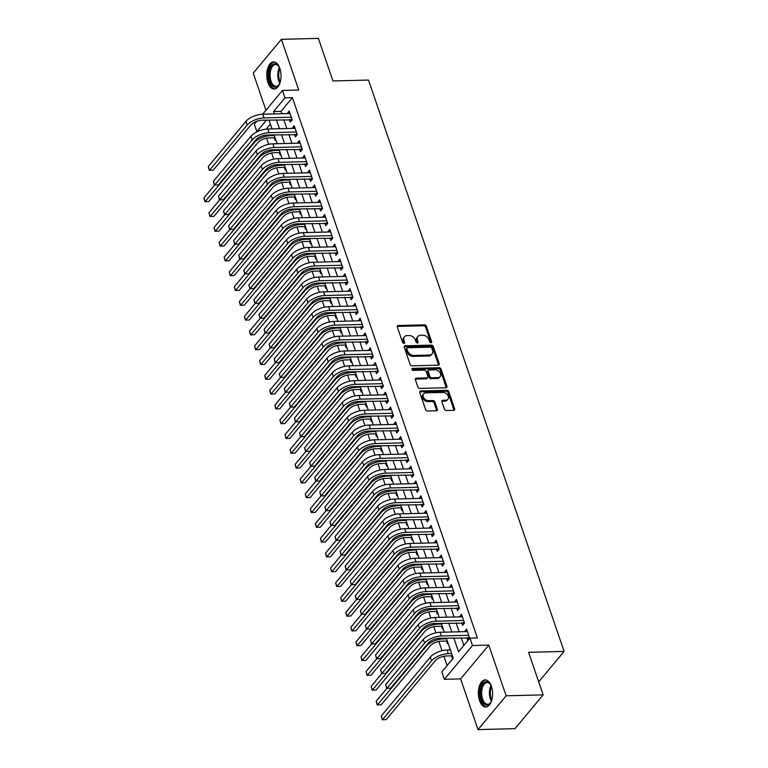 <?xml version="1.0" encoding="UTF-8"?>
<svg xmlns="http://www.w3.org/2000/svg" width="768" height="768" viewBox="0 0 768 768"><rect width="100%" height="100%" fill="white"/><g stroke="black" fill="none" stroke-linecap="round" stroke-linejoin="round"><path stroke-width="1.15" d="M430.992 342.739A1.2 0.874 39.8 0 0 431.664 341.702L426.384 326.266A1.709 1.248 39.8 0 0 424.426 324.845L398.275 325.507A1.709 1.248 39.8 0 0 397.315 326.995L402.605 342.432A1.2 0.874 39.8 0 0 404.64 342.384L403.958 340.387A5.462 3.994 39.8 0 1 404.41 336.768A5.462 3.994 39.8 0 1 407.011 335.616L409.19 335.558A5.462 3.994 39.8 0 1 415.43 340.09L416.122 342.086A1.2 0.874 39.8 0 0 418.147 342.038L417.466 340.042A5.462 3.994 39.8 0 1 417.917 336.432A5.462 3.994 39.8 0 1 420.528 335.27L422.707 335.222A5.462 3.994 39.8 0 1 428.947 339.754L429.629 341.75A1.2 0.874 39.8 0 0 430.992 342.739M430.944 342.739A1.2 0.874 39.8 0 0 430.906 342.614L425.616 327.178A1.709 1.248 39.8 0 0 423.667 325.757L397.517 326.419A1.709 1.248 39.8 0 0 397.238 326.458M403.91 343.421A1.2 0.874 39.8 0 0 403.882 343.296L403.19 341.299L403.958 340.387M417.427 343.085A1.2 0.874 39.8 0 0 417.389 342.95L416.707 340.954L417.466 340.042M491.414 686.333A13.574 7.123 -91.4 0 0 485.136 679.891A13.574 7.123 -91.4 0 0 479.117 686.928A13.574 7.123 -91.4 0 0 479.549 700.579A13.574 7.123 -91.4 0 0 485.827 707.021A13.574 7.123 -91.4 0 0 491.846 699.994A13.574 7.123 -91.4 0 0 491.414 686.333M279.83 68.352A13.574 7.123 -91.4 0 0 273.562 61.91A13.574 7.123 -91.4 0 0 267.533 68.947A13.574 7.123 -91.4 0 0 267.965 82.598A13.574 7.123 -91.4 0 0 274.243 89.04A13.574 7.123 -91.4 0 0 280.262 82.003A13.574 7.123 -91.4 0 0 279.83 68.352M444.413 409.114A1.709 1.248 39.8 0 0 446.362 410.534L453.706 410.352A1.709 1.248 39.8 0 0 454.656 408.864L448.79 391.718A1.709 1.248 39.8 0 0 446.842 390.298L420.682 390.96A1.709 1.248 39.8 0 0 419.731 392.448L425.597 409.594A1.709 1.248 39.8 0 0 427.546 411.005L436.416 410.784A1.709 1.248 39.8 0 0 437.366 409.296L434.861 401.962A1.709 1.248 39.8 0 0 432.902 400.541L428.506 400.656A4.57 3.331 39.8 0 1 423.974 398.179A4.57 3.331 39.8 0 1 423.667 393.84A4.57 3.331 39.8 0 1 425.846 392.88L443.069 392.448A4.57 3.331 39.8 0 1 447.6 394.915A4.57 3.331 39.8 0 1 447.907 399.254A4.57 3.331 39.8 0 1 445.728 400.214L442.858 400.291A1.709 1.248 39.8 0 0 441.907 401.779L444.413 409.114M543.149 694.867L515.002 728.669L477.994 729.6L506.141 695.798L543.149 694.867L528.586 652.31L564.106 651.418L368.486 80.064L332.966 80.957L318.394 38.4L281.386 39.331L298.742 90.029L282.461 90.442L284.995 97.843L292.397 97.651L477.37 637.93L469.968 638.112L472.502 645.514L444.355 679.315L441.821 671.914L453.235 658.214L446.352 638.102M506.141 695.798L488.784 645.101L472.502 645.514M438.23 365.165A1.709 1.248 39.8 0 0 439.19 363.677L433.315 346.531A1.709 1.248 39.8 0 0 431.366 345.11L405.216 345.773A1.709 1.248 39.8 0 0 404.256 347.261L410.131 364.406A1.709 1.248 39.8 0 0 412.08 365.827L438.23 365.165M441.053 369.12L446.928 386.266A1.709 1.248 39.8 0 1 445.968 387.754L419.818 388.416A1.709 1.248 39.8 0 1 417.859 386.995L415.354 379.661A1.709 1.248 39.8 0 1 416.304 378.173L426.912 377.904A1.709 1.248 39.8 0 0 427.872 376.416L426.202 371.549A1.709 1.248 39.8 0 0 424.253 370.128L413.213 370.406A1.2 0.874 39.8 0 1 412.512 368.381L439.104 367.709A1.709 1.248 39.8 0 1 441.053 369.12L440.294 370.032L446.16 387.178L446.928 386.266M281.386 39.331L253.238 73.133L265.949 110.266M449.549 649.939L450.269 649.536M451.574 655.853L452.458 658.445L453.062 657.715M446.506 641.05L447.389 643.642L447.994 642.912M441.437 626.246L442.32 628.838L442.925 628.109M436.368 611.443L437.251 614.035L437.866 613.306M431.299 596.64L432.192 599.232L432.797 598.512M426.23 581.846L427.123 584.429L427.728 583.709M421.162 567.043L422.054 569.635L422.659 568.906M416.093 552.24L416.986 554.832L417.59 554.102M411.034 537.437L411.917 540.029L412.522 539.299M405.965 522.634L406.848 525.226L407.453 524.496M400.896 507.83L401.779 510.422L402.384 509.693M395.827 493.027L396.71 495.619L397.315 494.89M390.758 478.224L391.642 480.816L392.246 480.096M385.69 463.43L386.573 466.013L387.187 465.293M380.621 448.627L381.514 451.219L382.118 450.49M375.552 433.824L376.445 436.416L377.05 435.686M370.483 419.021L371.376 421.613L371.981 420.883M365.414 404.218L366.307 406.81L366.912 406.08M360.355 389.414L361.238 392.006L361.843 391.277M355.286 374.611L356.17 377.203L356.774 376.474M350.218 359.808L351.101 362.4L351.706 361.68M345.149 345.014L346.032 347.597L346.637 346.877M340.08 330.211L340.963 332.803L341.568 332.074M335.011 315.408L335.894 318L336.499 317.27M329.942 300.605L330.835 303.197L331.44 302.467M324.874 285.802L325.766 288.394L326.371 287.664M319.805 270.998L320.698 273.59L321.302 272.861M314.736 256.195L315.629 258.787L316.234 258.058M309.677 241.392L310.56 243.984L311.165 243.264M304.608 226.598L305.491 229.181L306.096 228.461M299.539 211.795L300.422 214.387L301.027 213.658M294.47 196.992L295.354 199.584L295.958 198.854M289.402 182.189L290.285 184.781L290.89 184.051M284.333 167.386L285.216 169.978L285.821 169.248M279.264 152.582L280.157 155.174L280.762 154.445M289.411 119.51L290.294 122.102L292.205 119.818L289.162 110.938L287.386 113.597M294.48 134.314L295.363 136.906L297.264 134.621L294.23 125.741L292.454 128.4M299.549 149.117L300.432 151.709L302.333 149.424L299.299 140.544L297.523 143.203M304.618 163.92L305.501 166.512L307.402 164.227L304.368 155.347L302.592 158.006M309.686 178.723L310.57 181.315L312.47 179.03L309.427 170.15L307.661 172.8M314.755 193.526L315.638 196.109L317.539 193.834L314.496 184.944L312.73 187.603M319.814 208.33L320.707 210.912L322.608 208.627L319.565 199.747L317.789 202.406M324.883 223.123L325.776 225.715L327.677 223.43L324.634 214.55L322.858 217.21M329.952 237.926L330.845 240.518L332.746 238.234L329.702 229.354L327.926 232.013M335.021 252.73L335.914 255.322L337.814 253.037L334.771 244.157L332.995 246.816M340.09 267.533L340.973 270.125L342.883 267.84L339.84 258.96L338.064 261.619M345.158 282.336L346.042 284.928L347.942 282.643L344.909 273.763L343.133 276.422M350.227 297.139L351.11 299.731L353.011 297.446L349.978 288.566L348.202 291.216M355.296 311.942L356.179 314.525L358.08 312.25L355.046 303.36L353.27 306.019M360.365 326.746L361.248 329.328L363.149 327.043L360.106 318.163L358.339 320.822M365.434 341.539L366.317 344.131L368.218 341.846L365.174 332.966L363.408 335.626M370.493 356.342L371.386 358.934L373.286 356.65L370.243 347.77L368.467 350.429M375.562 371.146L376.454 373.738L378.355 371.453L375.312 362.573L373.536 365.232M380.63 385.949L381.523 388.541L383.424 386.256L380.381 377.376L378.605 380.035M385.699 400.752L386.592 403.344L388.493 401.059L385.45 392.179L383.674 394.838M390.768 415.555L391.651 418.147L393.562 415.862L390.518 406.982L388.742 409.632M395.837 430.358L396.72 432.941L398.621 430.666L395.587 421.776L393.811 424.435M400.906 445.152L401.789 447.744L403.69 445.459L400.656 436.579L398.88 439.238M405.974 459.955L406.858 462.547L408.758 460.262L405.725 451.382L403.949 454.042M411.043 474.758L411.926 477.35L413.827 475.066L410.784 466.186L409.018 468.845M416.112 489.562L416.995 492.154L418.896 489.869L415.853 480.989L414.086 483.648M421.171 504.365L422.064 506.957L423.965 504.672L420.922 495.792L419.146 498.451M426.24 519.168L427.133 521.76L429.034 519.475L425.99 510.595L424.214 513.245M431.309 533.971L432.202 536.563L434.102 534.278L431.059 525.398L429.283 528.048M436.378 548.774L437.27 551.357L439.171 549.082L436.128 540.192L434.352 542.851M441.446 563.568L442.33 566.16L444.24 563.875L441.197 554.995L439.421 557.654M446.515 578.371L447.398 580.963L449.299 578.678L446.266 569.798L444.49 572.458M451.584 593.174L452.467 595.766L454.368 593.482L451.334 584.602L449.558 587.261M456.653 607.978L457.536 610.57L459.437 608.285L456.403 599.405L454.627 602.064M461.722 622.781L462.605 625.373L464.506 623.088L461.462 614.208L459.696 616.867M292.397 97.651L280.982 111.36L281.798 113.741M283.824 119.654L286.867 128.534M288.893 134.458L291.936 143.338M293.962 149.261L297.005 158.141M299.03 164.064L302.074 172.944M304.099 178.858L307.142 187.747M309.168 193.661L312.202 202.55M314.227 208.464L317.27 217.354M319.296 223.267L322.339 232.157M324.365 238.07L327.408 246.95M329.434 252.874L332.477 261.754M334.502 267.677L337.546 276.557M339.571 282.48L342.614 291.36M344.64 297.274L347.683 306.163M349.709 312.077L352.752 320.966M354.778 326.88L357.821 335.77M359.846 341.683L362.88 350.573M364.906 356.486L367.949 365.366M369.974 371.29L373.018 380.17M375.043 386.093L378.086 394.973M380.112 400.896L383.155 409.776M385.181 415.69L388.224 424.579M390.25 430.493L393.293 439.382M395.318 445.296L398.362 454.186M400.387 460.099L403.43 468.989M405.456 474.902L408.499 483.782M410.525 489.706L413.558 498.586M415.584 504.509L418.627 513.389M420.653 519.312L423.696 528.192M425.722 534.106L428.765 542.995M430.79 548.909L433.834 557.798M435.859 563.712L438.902 572.602M440.928 578.515L443.971 587.405M445.997 593.318L449.04 602.198M451.066 608.122L454.109 617.002M456.134 622.925L459.178 631.805M461.203 637.728L463.853 645.466M466.79 637.584L467.674 640.176L469.574 637.891L466.531 629.011L464.765 631.661M266.563 138.202L268.666 144.346M271.632 153.005L273.734 159.149M276.691 167.808L278.794 173.952M281.76 182.611L283.862 188.755M286.829 197.414L288.931 203.549M291.898 212.218L294 218.352M296.966 227.011L299.069 233.155M302.035 241.814L304.138 247.958M307.104 256.618L309.206 262.762M312.173 271.421L314.275 277.565M317.242 286.224L319.344 292.368M322.31 301.027L324.413 307.171M327.37 315.83L329.472 321.965M332.438 330.634L334.541 336.768M337.507 345.427L339.61 351.571M342.576 360.23L344.678 366.374M347.645 375.034L349.747 381.178M352.714 389.837L354.816 395.981M357.782 404.64L359.885 410.784M362.851 419.443L364.954 425.587M367.92 434.246L370.022 440.381M372.989 449.05L375.091 455.184M378.048 463.843L380.15 469.987M383.117 478.646L385.219 484.79M388.186 493.45L390.288 499.594M393.254 508.253L395.357 514.397M398.323 523.056L400.426 529.2M403.392 537.859L405.494 543.994M408.461 552.662L410.563 558.797M413.53 567.466L415.632 573.6M418.598 582.259L420.701 588.403M423.667 597.062L425.77 603.206M428.726 611.866L430.829 618.01M433.795 626.669L435.898 632.813M438.864 641.472L442.032 650.717M443.933 656.275L447.11 665.558M270.365 124.109L266.189 129.13M274.195 137.779L275.088 140.371L275.693 139.651M449.414 649.565L450.019 648.835M538.714 681.907L564.106 651.418M488.784 645.101L460.637 678.902L477.994 729.6M460.637 678.902L444.355 679.315M257.376 131.626L256.848 131.645L254.314 124.243L256.79 121.267M453.802 637.91L458.563 651.821L469.968 638.112M284.995 97.843L273.581 111.542L274.397 113.923M276.422 119.837L279.466 128.726M281.491 134.64L284.534 143.53M286.56 149.443L289.603 158.333M291.629 164.246L294.672 173.136M296.698 179.05L299.741 187.93M301.766 193.853L304.8 202.733M306.826 208.656L309.869 217.536M311.894 223.459L314.938 232.339M316.963 238.253L320.006 247.142M322.032 253.056L325.075 261.946M327.101 267.859L330.144 276.749M332.17 282.662L335.213 291.552M337.238 297.466L340.282 306.346M342.307 312.269L345.35 321.149M347.376 327.072L350.419 335.952M352.445 341.875L355.478 350.755M357.504 356.669L360.547 365.558M362.573 371.472L365.616 380.362M367.642 386.275L370.685 395.165M372.71 401.078L375.754 409.968M377.779 415.882L380.822 424.762M382.848 430.685L385.891 439.565M387.917 445.488L390.96 454.368M392.986 460.282L396.029 469.171M398.054 475.085L401.098 483.974M403.123 489.888L406.157 498.778M408.182 504.691L411.226 513.581M413.251 519.494L416.294 528.374M418.32 534.298L421.363 543.178M423.389 549.101L426.432 557.981M428.458 563.904L431.501 572.784M433.526 578.698L436.57 587.587M438.595 593.501L441.638 602.39M443.664 608.304L446.707 617.194M448.733 623.107L451.776 631.997M262.656 114.221L282.461 90.442M266.467 120.096L256.848 131.645M444.326 632.179L441.283 623.299M439.258 617.376L436.214 608.496M434.189 602.573L431.146 593.693M429.12 587.779L426.077 578.89M424.051 572.976L421.008 564.086M418.982 558.173L415.939 549.283M413.914 543.37L410.87 534.48M408.845 528.566L405.802 519.686M403.776 513.763L400.733 504.883M398.707 498.96L395.674 490.08M393.648 484.157L390.605 475.277M388.579 469.363L385.536 460.474M383.51 454.56L380.467 445.67M378.442 439.757L375.398 430.867M373.373 424.954L370.33 416.064M368.304 410.15L365.261 401.27M363.235 395.347L360.192 386.467M358.166 380.544L355.123 371.664M353.098 365.741L350.054 356.861M348.029 350.947L344.995 342.058M342.97 336.144L339.926 327.254M337.901 321.341L334.858 312.451M332.832 306.538L329.789 297.648M327.763 291.734L324.72 282.854M322.694 276.931L319.651 268.051M317.626 262.128L314.582 253.248M312.557 247.325L309.514 238.445M307.488 232.531L304.445 223.642M302.419 217.728L299.376 208.838M297.35 202.925L294.317 194.035M292.282 188.122L289.248 179.232M287.222 173.318L284.179 164.438M282.154 158.515L279.11 149.635M277.085 143.712L274.042 134.832M272.016 128.909L268.973 120.029M280.982 111.36L273.581 111.542M287.261 113.222L289.92 113.155M292.33 128.026L294.989 127.958M297.398 142.829L300.058 142.762M302.458 157.632L305.126 157.565M307.526 172.426L310.186 172.358M312.595 187.229L315.254 187.162M317.664 202.032L320.323 201.965M322.733 216.835L325.392 216.768M327.802 231.638L330.461 231.571M332.87 246.442L335.53 246.374M337.939 261.245L340.598 261.178M343.008 276.048L345.667 275.981M348.077 290.842L350.736 290.774M353.136 305.645L355.805 305.578M358.205 320.448L360.864 320.381M363.274 335.251L365.933 335.184M368.342 350.054L371.002 349.987M373.411 364.858L376.07 364.79M378.48 379.661L381.139 379.594M383.549 394.464L386.208 394.397M388.618 409.258L391.277 409.19M393.686 424.061L396.346 423.994M398.755 438.864L401.414 438.797M403.814 453.667L406.483 453.6M408.883 468.47L411.542 468.403M413.952 483.274L416.611 483.206M419.021 498.077L421.68 498.01M424.09 512.88L426.749 512.813M429.158 527.674L431.818 527.606M434.227 542.477L436.886 542.41M439.296 557.28L441.955 557.213M444.365 572.083L447.024 572.016M449.434 586.886L452.093 586.819M454.493 601.69L457.162 601.622M459.562 616.493L462.221 616.426M464.63 631.296L467.29 631.229M417.917 336.432L417.158 337.344A5.462 3.994 39.8 0 0 416.707 340.954M404.41 336.768L403.642 337.68A5.462 3.994 39.8 0 0 403.19 341.299M438.509 365.126A1.709 1.248 39.8 0 0 438.432 364.589L432.557 347.443A1.709 1.248 39.8 0 0 430.608 346.022L404.458 346.685A1.709 1.248 39.8 0 0 404.179 346.723M431.827 348.182A1.2 0.874 39.8 0 0 430.464 347.184L407.51 347.77A1.2 0.874 39.8 0 0 406.838 348.806L407.558 350.918A5.462 3.994 39.8 0 0 413.798 355.45L429.494 355.056A5.462 3.994 39.8 0 0 432.106 353.904A5.462 3.994 39.8 0 0 432.557 350.285L431.827 348.182M406.934 348.019L406.176 348.931A1.2 0.874 39.8 0 0 406.08 349.718L406.838 348.806M432.106 353.904L431.338 354.816A5.462 3.994 39.8 0 1 428.736 355.968L413.04 356.362A5.462 3.994 39.8 0 1 406.8 351.83L406.08 349.718M446.246 387.725A1.709 1.248 39.8 0 0 446.16 387.178M427.728 377.549L426.97 378.461A1.709 1.248 39.8 0 1 426.154 378.816L415.546 379.085A1.709 1.248 39.8 0 0 415.267 379.123M411.811 369.293L438.346 368.621L439.104 367.709M437.923 377.626A4.57 3.331 39.8 0 0 440.102 376.666A4.57 3.331 39.8 0 0 439.795 372.326A4.57 3.331 39.8 0 0 435.264 369.859L429.197 370.003A1.709 1.248 39.8 0 0 428.237 371.501L429.907 376.368A1.709 1.248 39.8 0 0 431.856 377.779L437.923 377.626L437.165 378.538A4.57 3.331 39.8 0 0 439.344 377.578L440.102 376.666M428.381 370.368L427.613 371.28A1.709 1.248 39.8 0 0 427.478 372.413L428.237 371.501M437.165 378.538L431.098 378.691A1.709 1.248 39.8 0 1 429.139 377.28L427.478 372.413M440.294 370.032A1.709 1.248 39.8 0 0 438.346 368.621M447.907 399.254L447.149 400.166A4.57 3.331 39.8 0 1 444.97 401.136L442.099 401.203A1.709 1.248 39.8 0 0 441.821 401.242M423.667 393.84L422.909 394.752A4.57 3.331 39.8 0 0 423.216 399.091A4.57 3.331 39.8 0 0 427.747 401.568L428.506 400.656M436.685 410.746A1.709 1.248 39.8 0 0 436.608 410.208L434.093 402.874A1.709 1.248 39.8 0 0 432.144 401.453L427.747 401.568M453.984 410.314A1.709 1.248 39.8 0 0 453.898 409.776L448.032 392.63A1.709 1.248 39.8 0 0 446.074 391.21L419.923 391.872A1.709 1.248 39.8 0 0 419.645 391.91M275.04 137.76L269.088 137.914A8.698 3.802 161.1 0 0 257.885 142.666L208.858 201.542L204.902 201.686L203.894 197.933L214.608 185.069M203.894 197.933L205.162 201.629L254.189 142.762A13.046 5.702 -18.9 0 1 270.989 135.629L274.282 135.542M204.902 201.686L208.858 201.542M292.147 119.885L262.099 120.202A8.698 3.802 161.1 0 0 250.896 124.954L213.274 170.131L209.318 170.266L208.31 166.522L245.923 121.344A13.046 5.702 -18.9 0 1 262.733 114.221L290.045 113.53M208.31 166.522L209.578 170.218L247.19 125.05A13.046 5.702 -18.9 0 1 264 117.917L291.312 117.226M209.318 170.266L213.274 170.131M290.899 119.472L291.734 118.474M280.051 82.723A11.741 6.163 88.6 0 1 279.12 84.595A11.741 6.163 88.6 0 1 269.952 81.61A11.741 6.163 88.6 0 1 270.787 66.749A11.741 6.163 88.6 0 1 278.65 66.106A11.741 6.163 88.6 0 1 279.686 67.93M278.89 66.461A10.877 5.712 -91.4 0 0 275.549 64.56A10.877 5.712 -91.4 0 0 270.72 70.195A10.877 5.712 -91.4 0 0 271.066 81.139A10.877 5.712 -91.4 0 0 276.096 86.294A10.877 5.712 -91.4 0 0 279.341 84.221M274.426 61.987A13.488 7.075 -91.4 0 0 269.194 82.522A13.488 7.075 -91.4 0 0 275.107 88.915M491.635 700.704A11.741 6.163 88.6 0 1 490.704 702.576A11.741 6.163 88.6 0 1 482.89 702.461A11.741 6.163 88.6 0 1 481.133 687.859A11.741 6.163 88.6 0 1 490.234 684.096A11.741 6.163 88.6 0 1 491.261 685.91M490.474 684.442A10.877 5.712 -91.4 0 0 487.133 682.541A10.877 5.712 -91.4 0 0 482.285 688.253A10.877 5.712 -91.4 0 0 487.68 704.275A10.877 5.712 -91.4 0 0 490.925 702.211M486.01 679.968A13.488 7.075 -91.4 0 0 480.317 687.034A13.488 7.075 -91.4 0 0 486.691 706.906M280.109 152.563L274.157 152.717A8.698 3.802 161.1 0 0 262.954 157.469L213.926 216.346L209.971 216.48L208.963 212.736L219.677 199.872M208.963 212.736L210.221 216.432L259.248 157.565A13.046 5.702 -18.9 0 1 276.058 150.432L279.35 150.346M209.971 216.48L213.926 216.346M285.178 167.366L279.226 167.52A8.698 3.802 161.1 0 0 268.022 172.272L218.995 231.139L215.03 231.283L214.022 227.539L224.736 214.675M214.022 227.539L215.29 231.235L264.317 172.358A13.046 5.702 -18.9 0 1 281.126 165.235L284.419 165.149M215.03 231.283L218.995 231.139M290.246 182.17L284.294 182.314A8.698 3.802 161.1 0 0 273.091 187.075L224.064 245.942L220.099 246.086L219.091 242.342L229.805 229.469M219.091 242.342L220.358 246.038L269.386 187.162A13.046 5.702 -18.9 0 1 286.195 180.038L289.488 179.952M220.099 246.086L224.064 245.942M295.315 196.973L289.363 197.117A8.698 3.802 161.1 0 0 278.16 201.869L229.133 260.746L225.168 260.89L224.16 257.136L234.874 244.272M224.16 257.136L225.427 260.842L274.454 201.965A13.046 5.702 -18.9 0 1 291.264 194.832L294.557 194.755M225.168 260.89L229.133 260.746M297.206 134.688L267.168 135.005A8.698 3.802 161.1 0 0 255.965 139.757L218.342 184.925L214.387 185.069L213.379 181.325L250.992 136.147A13.046 5.702 -18.9 0 1 267.802 129.024L295.114 128.333M213.379 181.325L214.646 185.021L252.259 139.853A13.046 5.702 -18.9 0 1 269.069 132.72L296.381 132.029M214.387 185.069L218.342 184.925M295.968 134.275L296.803 133.277M302.275 149.491L272.237 149.808A8.698 3.802 161.1 0 0 261.034 154.56L223.411 199.728L219.456 199.872L218.448 196.128L256.061 150.95A13.046 5.702 -18.9 0 1 272.87 143.818L300.182 143.136M218.448 196.128L219.715 199.824L257.328 154.656A13.046 5.702 -18.9 0 1 274.138 147.523L301.45 146.832M219.456 199.872L223.411 199.728M301.037 149.078L301.872 148.07M307.344 164.294L277.306 164.611A8.698 3.802 161.1 0 0 266.102 169.363L228.48 214.531L224.525 214.675L223.517 210.922L261.13 165.754A13.046 5.702 -18.9 0 1 277.939 158.621L305.251 157.939M223.517 210.922L224.784 214.627L262.397 169.459A13.046 5.702 -18.9 0 1 279.206 162.326L306.518 161.635M224.525 214.675L228.48 214.531M306.106 163.882L306.941 162.874M312.413 179.098L282.374 179.414A8.698 3.802 161.1 0 0 271.162 184.166L233.549 229.334L229.594 229.478L228.586 225.725L266.198 180.557A13.046 5.702 -18.9 0 1 283.008 173.424L310.32 172.733M228.586 225.725L229.853 229.43L267.466 184.253A13.046 5.702 -18.9 0 1 284.275 177.13L311.587 176.438M229.594 229.478L233.549 229.334M311.174 178.685L312.01 177.677M300.384 211.776L294.432 211.92A8.698 3.802 161.1 0 0 283.229 216.672L234.202 275.549L230.237 275.693L229.229 271.939L239.942 259.075M229.229 271.939L230.496 275.645L279.523 216.768A13.046 5.702 -18.9 0 1 296.333 209.635L299.626 209.558M230.237 275.693L234.202 275.549M317.482 193.901L287.443 194.208A8.698 3.802 161.1 0 0 276.23 198.97L238.618 244.138L234.662 244.282L233.654 240.528L271.267 195.36A13.046 5.702 -18.9 0 1 288.077 188.227L315.389 187.536M233.654 240.528L234.912 244.234L272.534 199.056A13.046 5.702 -18.9 0 1 289.344 191.933L316.656 191.242M234.662 244.282L238.618 244.138M316.243 193.488L317.078 192.48M305.453 226.57L299.501 226.723A8.698 3.802 161.1 0 0 288.288 231.475L239.261 290.352L235.306 290.496L234.298 286.742L245.011 273.878M234.298 286.742L235.565 290.448L284.592 231.571A13.046 5.702 -18.9 0 1 301.402 224.438L304.694 224.352M235.306 290.496L239.261 290.352M322.55 208.704L292.502 209.011A8.698 3.802 161.1 0 0 281.299 213.763L243.686 258.941L239.722 259.085L238.714 255.331L276.336 210.163A13.046 5.702 -18.9 0 1 293.146 203.03L320.458 202.339M238.714 255.331L239.981 259.037L277.603 213.859A13.046 5.702 -18.9 0 1 294.413 206.726L321.725 206.045M239.722 259.085L243.686 258.941M321.312 208.291L322.147 207.283M310.522 241.373L304.57 241.526A8.698 3.802 161.1 0 0 293.357 246.278L244.33 305.155L240.374 305.299L239.366 301.546L250.08 288.682M239.366 301.546L240.634 305.251L289.661 246.374A13.046 5.702 -18.9 0 1 306.47 239.242L309.763 239.155M240.374 305.299L244.33 305.155M327.619 223.507L297.571 223.814A8.698 3.802 161.1 0 0 286.368 228.566L248.755 273.744L244.79 273.888L243.782 270.134L281.405 224.966A13.046 5.702 -18.9 0 1 298.214 217.834L325.517 217.142M243.782 270.134L245.05 273.83L282.672 228.662A13.046 5.702 -18.9 0 1 299.472 221.53L326.784 220.848M244.79 273.888L248.755 273.744M326.381 223.085L327.216 222.086M315.59 256.176L309.629 256.33A8.698 3.802 161.1 0 0 298.426 261.082L249.398 319.958L245.443 320.102L244.435 316.349L255.149 303.485M244.435 316.349L245.702 320.045L294.73 261.178A13.046 5.702 -18.9 0 1 311.539 254.045L314.832 253.958M245.443 320.102L249.398 319.958M332.688 238.301L302.64 238.618A8.698 3.802 161.1 0 0 291.437 243.37L253.824 288.547L249.859 288.682L248.851 284.938L286.474 239.76A13.046 5.702 -18.9 0 1 303.274 232.637L330.586 231.946M248.851 284.938L250.118 288.634L287.741 243.466A13.046 5.702 -18.9 0 1 304.541 236.333L331.853 235.642M249.859 288.682L253.824 288.547M331.44 237.888L332.285 236.89M320.659 270.979L314.698 271.133A8.698 3.802 161.1 0 0 303.494 275.885L254.467 334.762L250.512 334.896L249.504 331.152L260.218 318.288M249.504 331.152L250.771 334.848L299.798 275.981A13.046 5.702 -18.9 0 1 316.598 268.848L319.891 268.762M250.512 334.896L254.467 334.762M337.757 253.104L307.709 253.421A8.698 3.802 161.1 0 0 296.506 258.173L258.893 303.341L254.928 303.485L253.92 299.741L291.542 254.563A13.046 5.702 -18.9 0 1 308.342 247.44L335.654 246.749M253.92 299.741L255.187 303.437L292.8 258.269A13.046 5.702 -18.9 0 1 309.61 251.136L336.922 250.445M254.928 303.485L258.893 303.341M336.509 252.691L337.354 251.693M325.718 285.782L319.766 285.936A8.698 3.802 161.1 0 0 308.563 290.688L259.536 349.555L255.581 349.699L254.573 345.955L265.286 333.091M254.573 345.955L255.84 349.651L304.867 290.774A13.046 5.702 -18.9 0 1 321.667 283.651L324.96 283.565M255.581 349.699L259.536 349.555M342.826 267.907L312.778 268.224A8.698 3.802 161.1 0 0 301.574 272.976L263.952 318.144L259.997 318.288L258.989 314.544L296.602 269.366A13.046 5.702 -18.9 0 1 313.411 262.234L340.723 261.552M258.989 314.544L260.256 318.24L297.869 273.072A13.046 5.702 -18.9 0 1 314.678 265.939L341.99 265.248M259.997 318.288L263.952 318.144M341.578 267.494L342.413 266.486M330.787 300.586L324.835 300.73A8.698 3.802 161.1 0 0 313.632 305.491L264.605 364.358L260.65 364.502L259.642 360.758L270.355 347.885M259.642 360.758L260.899 364.454L309.926 305.578A13.046 5.702 -18.9 0 1 326.736 298.454L330.029 298.368M260.65 364.502L264.605 364.358M347.885 282.71L317.846 283.027A8.698 3.802 161.1 0 0 306.643 287.779L269.021 332.947L265.066 333.091L264.058 329.338L301.67 284.17A13.046 5.702 -18.9 0 1 318.48 277.037L345.792 276.355M264.058 329.338L265.325 333.043L302.938 287.875A13.046 5.702 -18.9 0 1 319.747 280.742L347.059 280.051M265.066 333.091L269.021 332.947M346.646 282.298L347.482 281.29M335.856 315.389L329.904 315.533A8.698 3.802 161.1 0 0 318.701 320.285L269.674 379.162L265.709 379.306L264.701 375.552L275.414 362.688M264.701 375.552L265.968 379.258L314.995 320.381A13.046 5.702 -18.9 0 1 331.805 313.248L335.098 313.171M265.709 379.306L269.674 379.162M352.954 297.514L322.915 297.83A8.698 3.802 161.1 0 0 311.712 302.582L274.09 347.75L270.134 347.894L269.126 344.141L306.739 298.973A13.046 5.702 -18.9 0 1 323.549 291.84L350.861 291.149M269.126 344.141L270.394 347.846L308.006 302.669A13.046 5.702 -18.9 0 1 324.816 295.546L352.128 294.854M270.134 347.894L274.09 347.75M351.715 297.101L352.55 296.093M340.925 330.182L334.973 330.336A8.698 3.802 161.1 0 0 323.77 335.088L274.742 393.965L270.778 394.109L269.77 390.355L280.483 377.491M269.77 390.355L271.037 394.061L320.064 335.184A13.046 5.702 -18.9 0 1 336.874 328.051L340.166 327.974M270.778 394.109L274.742 393.965M358.022 312.317L327.984 312.624A8.698 3.802 161.1 0 0 316.781 317.386L279.158 362.554L275.203 362.698L274.195 358.944L311.808 313.776A13.046 5.702 -18.9 0 1 328.618 306.643L355.93 305.952M274.195 358.944L275.462 362.65L313.075 317.472A13.046 5.702 -18.9 0 1 329.885 310.339L357.197 309.658M275.203 362.698L279.158 362.554M356.784 311.904L357.619 310.896M345.994 344.986L340.042 345.139A8.698 3.802 161.1 0 0 328.838 349.891L279.811 408.768L275.846 408.912L274.838 405.158L285.552 392.294M274.838 405.158L276.106 408.864L325.133 349.987A13.046 5.702 -18.9 0 1 341.942 342.854L345.235 342.768M275.846 408.912L279.811 408.768M363.091 327.12L333.053 327.427A8.698 3.802 161.1 0 0 321.85 332.179L284.227 377.357L280.272 377.501L279.264 373.747L316.877 328.579A13.046 5.702 -18.9 0 1 333.686 321.446L360.998 320.755M279.264 373.747L280.531 377.453L318.144 332.275A13.046 5.702 -18.9 0 1 334.954 325.142L362.266 324.461M280.272 377.501L284.227 377.357M361.853 326.707L362.688 325.699M351.062 359.789L345.11 359.942A8.698 3.802 161.1 0 0 333.907 364.694L284.88 423.571L280.915 423.715L279.907 419.962L290.621 407.098M279.907 419.962L281.174 423.667L330.202 364.79A13.046 5.702 -18.9 0 1 347.011 357.658L350.304 357.571M280.915 423.715L284.88 423.571M368.16 341.923L338.122 342.23A8.698 3.802 161.1 0 0 326.909 346.982L289.296 392.16L285.341 392.304L284.333 388.55L321.946 343.382A13.046 5.702 -18.9 0 1 338.755 336.25L366.067 335.558M284.333 388.55L285.59 392.246L323.213 347.078A13.046 5.702 -18.9 0 1 340.022 339.946L367.334 339.254M285.341 392.304L289.296 392.16M366.922 341.501L367.757 340.502M356.131 374.592L350.179 374.746A8.698 3.802 161.1 0 0 338.976 379.498L289.949 438.374L285.984 438.518L284.976 434.765L295.69 421.901M284.976 434.765L286.243 438.461L335.27 379.594A13.046 5.702 -18.9 0 1 352.08 372.461L355.373 372.374M285.984 438.518L289.949 438.374M373.229 356.717L343.181 357.034A8.698 3.802 161.1 0 0 331.978 361.786L294.365 406.963L290.4 407.098L289.392 403.354L327.014 358.176A13.046 5.702 -18.9 0 1 343.824 351.053L371.136 350.362M289.392 403.354L290.659 407.05L328.282 361.882A13.046 5.702 -18.9 0 1 345.091 354.749L372.403 354.058M290.4 407.098L294.365 406.963M371.99 356.304L372.826 355.306M361.2 389.395L355.248 389.549A8.698 3.802 161.1 0 0 344.035 394.301L295.008 453.178L291.053 453.312L290.045 449.568L300.758 436.704M290.045 449.568L291.312 453.264L340.339 394.397A13.046 5.702 -18.9 0 1 357.149 387.264L360.442 387.178M291.053 453.312L295.008 453.178M378.298 371.52L348.25 371.837A8.698 3.802 161.1 0 0 337.046 376.589L299.434 421.757L295.469 421.901L294.461 418.157L332.083 372.979A13.046 5.702 -18.9 0 1 348.893 365.856L376.205 365.165M294.461 418.157L295.728 421.853L333.35 376.685A13.046 5.702 -18.9 0 1 350.15 369.552L377.462 368.861M295.469 421.901L299.434 421.757M377.059 371.107L377.894 370.099M366.269 404.198L360.307 404.352A8.698 3.802 161.1 0 0 349.104 409.104L300.077 467.971L296.122 468.115L295.114 464.371L305.827 451.507M295.114 464.371L296.381 468.067L345.408 409.19A13.046 5.702 -18.9 0 1 362.218 402.067L365.51 401.981M296.122 468.115L300.077 467.971M383.366 386.323L353.318 386.64A8.698 3.802 161.1 0 0 342.115 391.392L304.502 436.56L300.538 436.704L299.53 432.96L337.152 387.782A13.046 5.702 -18.9 0 1 353.952 380.65L381.264 379.968M299.53 432.96L300.797 436.656L338.419 391.488A13.046 5.702 -18.9 0 1 355.219 384.355L382.531 383.664M300.538 436.704L304.502 436.56M382.118 385.91L382.963 384.902M371.338 419.002L365.376 419.146A8.698 3.802 161.1 0 0 354.173 423.907L305.146 482.774L301.19 482.918L300.182 479.174L310.896 466.301M300.182 479.174L301.45 482.87L350.477 423.994A13.046 5.702 -18.9 0 1 367.277 416.861L370.579 416.784M301.19 482.918L305.146 482.774M388.435 401.126L358.387 401.443A8.698 3.802 161.1 0 0 347.184 406.195L309.571 451.363L305.606 451.507L304.598 447.754L342.221 402.586A13.046 5.702 -18.9 0 1 359.021 395.453L386.333 394.771M304.598 447.754L305.866 451.459L343.488 406.291A13.046 5.702 -18.9 0 1 360.288 399.158L387.6 398.467M305.606 451.507L309.571 451.363M387.187 400.714L388.032 399.706M376.397 433.805L370.445 433.949A8.698 3.802 161.1 0 0 359.242 438.701L310.214 497.578L306.259 497.722L305.251 493.968L315.965 481.104M305.251 493.968L306.518 497.674L355.546 438.797A13.046 5.702 -18.9 0 1 372.346 431.664L375.638 431.587M306.259 497.722L310.214 497.578M393.504 415.93L363.456 416.237A8.698 3.802 161.1 0 0 352.253 420.998L314.64 466.166L310.675 466.31L309.667 462.557L347.28 417.389A13.046 5.702 -18.9 0 1 364.09 410.256L391.402 409.565M309.667 462.557L310.934 466.262L348.547 421.085A13.046 5.702 -18.9 0 1 365.357 413.962L392.669 413.27M310.675 466.31L314.64 466.166M392.256 415.517L393.091 414.509M381.466 448.598L375.514 448.752A8.698 3.802 161.1 0 0 364.31 453.504L315.283 512.381L311.328 512.525L310.32 508.771L321.034 495.907M310.32 508.771L311.587 512.477L360.614 453.6A13.046 5.702 -18.9 0 1 377.414 446.467L380.707 446.39M311.328 512.525L315.283 512.381M398.563 430.733L368.525 431.04A8.698 3.802 161.1 0 0 357.322 435.802L319.699 480.97L315.744 481.114L314.736 477.36L352.349 432.192A13.046 5.702 -18.9 0 1 369.158 425.059L396.47 424.368M314.736 477.36L316.003 481.066L353.616 435.888A13.046 5.702 -18.9 0 1 370.426 428.755L397.738 428.074M315.744 481.114L319.699 480.97M397.325 430.32L398.16 429.312M386.534 463.402L380.582 463.555A8.698 3.802 161.1 0 0 369.379 468.307L320.352 527.184L316.387 527.328L315.379 523.574L326.093 510.71M315.379 523.574L316.646 527.28L365.674 468.403A13.046 5.702 -18.9 0 1 382.483 461.27L385.776 461.184M316.387 527.328L320.352 527.184M403.632 445.536L373.594 445.843A8.698 3.802 161.1 0 0 362.39 450.595L324.768 495.773L320.813 495.917L319.805 492.163L357.418 446.995A13.046 5.702 -18.9 0 1 374.227 439.862L401.539 439.171M319.805 492.163L321.072 495.869L358.685 450.691A13.046 5.702 -18.9 0 1 375.494 443.558L402.806 442.877M320.813 495.917L324.768 495.773M402.394 445.123L403.229 444.115M391.603 478.205L385.651 478.358A8.698 3.802 161.1 0 0 374.448 483.11L325.421 541.987L321.456 542.131L320.448 538.378L331.162 525.514M320.448 538.378L321.715 542.074L370.742 483.206A13.046 5.702 -18.9 0 1 387.552 476.074L390.845 475.987M321.456 542.131L325.421 541.987M408.701 460.339L378.662 460.646A8.698 3.802 161.1 0 0 367.459 465.398L329.837 510.576L325.882 510.72L324.874 506.966L362.486 461.798A13.046 5.702 -18.9 0 1 379.296 454.666L406.608 453.974M324.874 506.966L326.141 510.662L363.754 465.494A13.046 5.702 -18.9 0 1 380.563 458.362L407.875 457.67M325.882 510.72L329.837 510.576M407.462 459.917L408.298 458.918M396.672 493.008L390.72 493.162A8.698 3.802 161.1 0 0 379.517 497.914L330.49 556.79L326.525 556.934L325.517 553.181L336.23 540.317M325.517 553.181L326.784 556.877L375.811 498.01A13.046 5.702 -18.9 0 1 392.621 490.877L395.914 490.79M326.525 556.934L330.49 556.79M413.77 475.133L383.731 475.45A8.698 3.802 161.1 0 0 372.528 480.202L334.906 525.379L330.95 525.514L329.942 521.77L367.555 476.592A13.046 5.702 -18.9 0 1 384.365 469.469L411.677 468.778M329.942 521.77L331.21 525.466L368.822 480.298A13.046 5.702 -18.9 0 1 385.632 473.165L412.944 472.474M330.95 525.514L334.906 525.379M412.531 474.72L413.366 473.722M401.741 507.811L395.789 507.965A8.698 3.802 161.1 0 0 384.586 512.717L335.558 571.594L331.594 571.728L330.586 567.984L341.299 555.12M330.586 567.984L331.853 571.68L380.88 512.813A13.046 5.702 -18.9 0 1 397.69 505.68L400.982 505.594M331.594 571.728L335.558 571.594M406.81 522.614L400.858 522.758A8.698 3.802 161.1 0 0 389.654 527.52L340.627 586.387L336.662 586.531L335.654 582.787L346.368 569.914M335.654 582.787L336.922 586.483L385.949 527.606A13.046 5.702 -18.9 0 1 402.758 520.483L406.051 520.397M336.662 586.531L340.627 586.387M411.878 537.418L405.926 537.562A8.698 3.802 161.1 0 0 394.714 542.323L345.686 601.19L341.731 601.334L340.723 597.59L351.437 584.717M340.723 597.59L341.99 601.286L391.018 542.41A13.046 5.702 -18.9 0 1 407.827 535.277L411.12 535.2M341.731 601.334L345.686 601.19M418.838 489.936L388.8 490.253A8.698 3.802 161.1 0 0 377.587 495.005L339.974 540.173L336.019 540.317L335.011 536.573L372.624 491.395A13.046 5.702 -18.9 0 1 389.434 484.272L416.746 483.581M335.011 536.573L336.278 540.269L373.891 495.101A13.046 5.702 -18.9 0 1 390.701 487.968L418.013 487.277M336.019 540.317L339.974 540.173M417.6 489.523L418.435 488.515M423.907 504.739L393.869 505.056A8.698 3.802 161.1 0 0 382.656 509.808L345.043 554.976L341.078 555.12L340.07 551.376L377.693 506.198A13.046 5.702 -18.9 0 1 394.502 499.066L421.814 498.384M340.07 551.376L341.338 555.072L378.96 509.904A13.046 5.702 -18.9 0 1 395.77 502.771L423.082 502.08M341.078 555.12L345.043 554.976M422.669 504.326L423.504 503.318M428.976 519.542L398.928 519.859A8.698 3.802 161.1 0 0 387.725 524.611L350.112 569.779L346.147 569.923L345.139 566.17L382.762 521.002A13.046 5.702 -18.9 0 1 399.571 513.869L426.883 513.187M345.139 566.17L346.406 569.875L384.029 524.707A13.046 5.702 -18.9 0 1 400.838 517.574L428.141 516.883M346.147 569.923L350.112 569.779M427.738 519.13L428.573 518.122M416.947 552.221L410.995 552.365A8.698 3.802 161.1 0 0 399.782 557.117L350.755 615.994L346.8 616.138L345.792 612.384L356.506 599.52M345.792 612.384L347.059 616.09L396.086 557.213A13.046 5.702 -18.9 0 1 412.896 550.08L416.189 550.003M346.8 616.138L350.755 615.994M434.045 534.346L403.997 534.653A8.698 3.802 161.1 0 0 392.794 539.414L355.181 584.582L351.216 584.726L350.208 580.973L387.83 535.805A13.046 5.702 -18.9 0 1 404.63 528.672L431.942 527.981M350.208 580.973L351.475 584.678L389.098 539.501A13.046 5.702 -18.9 0 1 405.898 532.378L433.21 531.686M351.216 584.726L355.181 584.582M432.797 533.933L433.642 532.925M422.016 567.014L416.054 567.168A8.698 3.802 161.1 0 0 404.851 571.92L355.824 630.797L351.869 630.941L350.861 627.187L361.574 614.323M350.861 627.187L352.128 630.893L401.155 572.016A13.046 5.702 -18.9 0 1 417.965 564.883L421.258 564.806M351.869 630.941L355.824 630.797M439.114 549.149L409.066 549.456A8.698 3.802 161.1 0 0 397.862 554.218L360.25 599.386L356.285 599.53L355.277 595.776L392.899 550.608A13.046 5.702 -18.9 0 1 409.699 543.475L437.011 542.784M355.277 595.776L356.544 599.482L394.166 554.304A13.046 5.702 -18.9 0 1 410.966 547.171L438.278 546.49M356.285 599.53L360.25 599.386M437.866 548.736L438.71 547.728M427.075 581.818L421.123 581.971A8.698 3.802 161.1 0 0 409.92 586.723L360.893 645.6L356.938 645.744L355.93 641.99L366.643 629.126M355.93 641.99L357.197 645.696L406.224 586.819A13.046 5.702 -18.9 0 1 423.024 579.686L426.317 579.6M356.938 645.744L360.893 645.6M444.182 563.952L414.134 564.259A8.698 3.802 161.1 0 0 402.931 569.011L365.318 614.189L361.354 614.333L360.346 610.579L397.958 565.411A13.046 5.702 -18.9 0 1 414.768 558.278L442.08 557.587M360.346 610.579L361.613 614.285L399.226 569.107A13.046 5.702 -18.9 0 1 416.035 561.974L443.347 561.293M361.354 614.333L365.318 614.189M442.934 563.539L443.77 562.531M432.144 596.621L426.192 596.774A8.698 3.802 161.1 0 0 414.989 601.526L365.962 660.403L362.006 660.547L360.998 656.794L371.712 643.93M360.998 656.794L362.266 660.49L411.293 601.622A13.046 5.702 -18.9 0 1 428.093 594.49L431.386 594.403M362.006 660.547L365.962 660.403M449.242 578.746L419.203 579.062A8.698 3.802 161.1 0 0 408 583.814L370.378 628.992L366.422 629.136L365.414 625.382L403.027 580.214A13.046 5.702 -18.9 0 1 419.837 573.082L447.149 572.39M365.414 625.382L366.682 629.078L404.294 583.91A13.046 5.702 -18.9 0 1 421.104 576.778L448.416 576.086M366.422 629.136L370.378 628.992M448.003 578.333L448.838 577.334M437.213 611.424L431.261 611.578A8.698 3.802 161.1 0 0 420.058 616.33L371.03 675.206L367.066 675.35L366.058 671.597L376.771 658.733M366.058 671.597L367.325 675.293L416.352 616.426A13.046 5.702 -18.9 0 1 433.162 609.293L436.454 609.206M367.066 675.35L371.03 675.206M454.31 593.549L424.272 593.866A8.698 3.802 161.1 0 0 413.069 598.618L375.446 643.795L371.491 643.93L370.483 640.186L408.096 595.008A13.046 5.702 -18.9 0 1 424.906 587.885L452.218 587.194M370.483 640.186L371.75 643.882L409.363 598.714A13.046 5.702 -18.9 0 1 426.173 591.581L453.485 590.89M371.491 643.93L375.446 643.795M453.072 593.136L453.907 592.138M442.282 626.227L436.33 626.381A8.698 3.802 161.1 0 0 425.126 631.133L376.099 690.01L372.134 690.144L371.126 686.4L381.84 673.536M371.126 686.4L372.394 690.096L421.421 631.229A13.046 5.702 -18.9 0 1 438.23 624.096L441.523 624.01M372.134 690.144L376.099 690.01M459.379 608.352L429.341 608.669A8.698 3.802 161.1 0 0 418.138 613.421L380.515 658.589L376.56 658.733L375.552 654.989L413.165 609.811A13.046 5.702 -18.9 0 1 429.974 602.678L457.286 601.997M375.552 654.989L376.819 658.685L414.432 613.517A13.046 5.702 -18.9 0 1 431.242 606.384L458.554 605.693M376.56 658.733L380.515 658.589M458.141 607.939L458.976 606.931M447.35 641.03L441.398 641.174A8.698 3.802 161.1 0 0 430.195 645.936L381.168 704.803L377.203 704.947L376.195 701.203L386.909 688.33M376.195 701.203L377.462 704.899L426.49 646.022A13.046 5.702 -18.9 0 1 443.299 638.899L446.592 638.813M377.203 704.947L381.168 704.803M464.448 623.155L434.41 623.472A8.698 3.802 161.1 0 0 423.206 628.224L385.584 673.392L381.629 673.536L380.621 669.792L418.234 624.614A13.046 5.702 -18.9 0 1 435.043 617.482L462.355 616.8M380.621 669.792L381.888 673.488L419.501 628.32A13.046 5.702 -18.9 0 1 436.31 621.187L463.622 620.496M381.629 673.536L385.584 673.392M463.21 622.742L464.045 621.734M452.419 655.834L446.467 655.978A8.698 3.802 161.1 0 0 435.264 660.739L386.237 719.606L382.272 719.75L381.264 716.006L430.291 657.13A13.046 5.702 -18.9 0 1 447.101 649.997L450.394 649.91M381.264 716.006L382.531 719.702L431.558 660.826A13.046 5.702 -18.9 0 1 448.368 653.693L451.661 653.616M382.272 719.75L386.237 719.606M469.517 637.958L439.478 638.275A8.698 3.802 161.1 0 0 428.266 643.027L390.653 688.195L386.698 688.339L385.69 684.586L423.302 639.418A13.046 5.702 -18.9 0 1 440.112 632.285L467.424 631.594M385.69 684.586L386.957 688.291L424.57 643.123A13.046 5.702 -18.9 0 1 441.379 635.99L468.691 635.299M386.698 688.339L390.653 688.195M468.278 637.546L469.114 636.538M430.906 342.614L431.664 341.702M403.882 343.296L404.64 342.384M417.389 342.95L418.147 342.038M397.517 326.419L398.275 325.507M423.667 325.757L424.426 324.845M425.616 327.178L426.384 326.266M404.458 346.685L405.216 345.773M430.608 346.022L431.366 345.11M432.557 347.443L433.315 346.531M438.432 364.589L439.19 363.677M406.8 351.83L407.558 350.918M413.04 356.362L413.798 355.45M428.736 355.968L429.494 355.056M415.546 379.085L416.304 378.173M426.154 378.816L426.912 377.904M411.802 369.235L412.512 368.381M429.139 377.28L429.907 376.368M431.098 378.691L431.856 377.779M442.099 401.203L442.858 400.291M444.97 401.136L445.728 400.214M432.144 401.453L432.902 400.541M434.093 402.874L434.861 401.962M436.608 410.208L437.366 409.296M419.923 391.872L420.682 390.96M446.074 391.21L446.842 390.298M448.032 392.63L448.79 391.718M453.898 409.776L454.656 408.864M270.749 134.909L270.989 135.629M253.978 142.147L254.189 142.762M262.733 114.221L264 117.917M245.923 121.344L247.19 125.05M279.83 83.251A10.877 5.712 88.6 0 1 278.784 80.938A10.877 5.712 88.6 0 1 279.427 67.402M279.888 68.515A10.522 5.52 -91.4 0 0 279.667 80.736A10.522 5.52 -91.4 0 0 280.234 82.118M491.414 701.242A10.877 5.712 88.6 0 1 490.003 688.061A10.877 5.712 88.6 0 1 491.011 685.392M491.472 686.496A10.522 5.52 -91.4 0 0 490.896 688.205A10.522 5.52 -91.4 0 0 491.818 700.109M275.818 149.712L276.058 150.432M259.046 156.95L259.248 157.565M280.886 164.515L281.126 165.235M264.106 171.754L264.317 172.358M285.955 179.318L286.195 180.038M269.174 186.547L269.386 187.162M291.024 194.122L291.264 194.832M274.243 201.35L274.454 201.965M267.802 129.024L269.069 132.72M250.992 136.147L252.259 139.853M272.87 143.818L274.138 147.523M256.061 150.95L257.328 154.656M277.939 158.621L279.206 162.326M261.13 165.754L262.397 169.459M283.008 173.424L284.275 177.13M266.198 180.557L267.466 184.253M296.083 208.925L296.333 209.635M279.312 216.154L279.523 216.768M288.077 188.227L289.344 191.933M271.267 195.36L272.534 199.056M301.152 223.728L301.402 224.438M284.381 230.957L284.592 231.571M293.146 203.03L294.413 206.726M276.336 210.163L277.603 213.859M306.221 238.531L306.47 239.242M289.45 245.76L289.661 246.374M298.214 217.834L299.472 221.53M281.405 224.966L282.672 228.662M311.29 253.325L311.539 254.045M294.518 260.563L294.73 261.178M303.274 232.637L304.541 236.333M286.474 239.76L287.741 243.466M316.358 268.128L316.598 268.848M299.587 275.366L299.798 275.981M308.342 247.44L309.61 251.136M291.542 254.563L292.8 258.269M321.427 282.931L321.667 283.651M304.656 290.17L304.867 290.774M313.411 262.234L314.678 265.939M296.602 269.366L297.869 273.072M326.496 297.734L326.736 298.454M309.725 304.963L309.926 305.578M318.48 277.037L319.747 280.742M301.67 284.17L302.938 287.875M331.565 312.538L331.805 313.248M314.794 319.766L314.995 320.381M323.549 291.84L324.816 295.546M306.739 298.973L308.006 302.669M336.634 327.341L336.874 328.051M319.853 334.57L320.064 335.184M328.618 306.643L329.885 310.339M311.808 313.776L313.075 317.472M341.702 342.144L341.942 342.854M324.922 349.373L325.133 349.987M333.686 321.446L334.954 325.142M316.877 328.579L318.144 332.275M346.762 356.947L347.011 357.658M329.99 364.176L330.202 364.79M338.755 336.25L340.022 339.946M321.946 343.382L323.213 347.078M351.83 371.741L352.08 372.461M335.059 378.979L335.27 379.594M343.824 351.053L345.091 354.749M327.014 358.176L328.282 361.882M356.899 386.544L357.149 387.264M340.128 393.782L340.339 394.397M348.893 365.856L350.15 369.552M332.083 372.979L333.35 376.685M361.968 401.347L362.218 402.067M345.197 408.586L345.408 409.19M353.952 380.65L355.219 384.355M337.152 387.782L338.419 391.488M367.037 416.15L367.277 416.861M350.266 423.379L350.477 423.994M359.021 395.453L360.288 399.158M342.221 402.586L343.488 406.291M372.106 430.954L372.346 431.664M355.334 438.182L355.546 438.797M364.09 410.256L365.357 413.962M347.28 417.389L348.547 421.085M377.174 445.757L377.414 446.467M360.403 452.986L360.614 453.6M369.158 425.059L370.426 428.755M352.349 432.192L353.616 435.888M382.243 460.56L382.483 461.27M365.472 467.789L365.674 468.403M374.227 439.862L375.494 443.558M357.418 446.995L358.685 450.691M387.312 475.363L387.552 476.074M370.531 482.592L370.742 483.206M379.296 454.666L380.563 458.362M362.486 461.798L363.754 465.494M392.381 490.157L392.621 490.877M375.6 497.395L375.811 498.01M384.365 469.469L385.632 473.165M367.555 476.592L368.822 480.298M397.44 504.96L397.69 505.68M380.669 512.198L380.88 512.813M402.509 519.763L402.758 520.483M385.738 526.992L385.949 527.606M407.578 534.566L407.827 535.277M390.806 541.795L391.018 542.41M389.434 484.272L390.701 487.968M372.624 491.395L373.891 495.101M394.502 499.066L395.77 502.771M377.693 506.198L378.96 509.904M399.571 513.869L400.838 517.574M382.762 521.002L384.029 524.707M412.646 549.37L412.896 550.08M395.875 556.598L396.086 557.213M404.63 528.672L405.898 532.378M387.83 535.805L389.098 539.501M417.715 564.173L417.965 564.883M400.944 571.402L401.155 572.016M409.699 543.475L410.966 547.171M392.899 550.608L394.166 554.304M422.784 578.976L423.024 579.686M406.013 586.205L406.224 586.819M414.768 558.278L416.035 561.974M397.958 565.411L399.226 569.107M427.853 593.779L428.093 594.49M411.082 601.008L411.293 601.622M419.837 573.082L421.104 576.778M403.027 580.214L404.294 583.91M432.922 608.573L433.162 609.293M416.15 615.811L416.352 616.426M424.906 587.885L426.173 591.581M408.096 595.008L409.363 598.714M437.99 623.376L438.23 624.096M421.21 630.614L421.421 631.229M429.974 602.678L431.242 606.384M413.165 609.811L414.432 613.517M443.059 638.179L443.299 638.899M426.278 645.408L426.49 646.022M435.043 617.482L436.31 621.187M418.234 624.614L419.501 628.32M447.101 649.997L448.368 653.693M430.291 657.13L431.558 660.826M440.112 632.285L441.379 635.99M423.302 639.418L424.57 643.123"/></g></svg>
